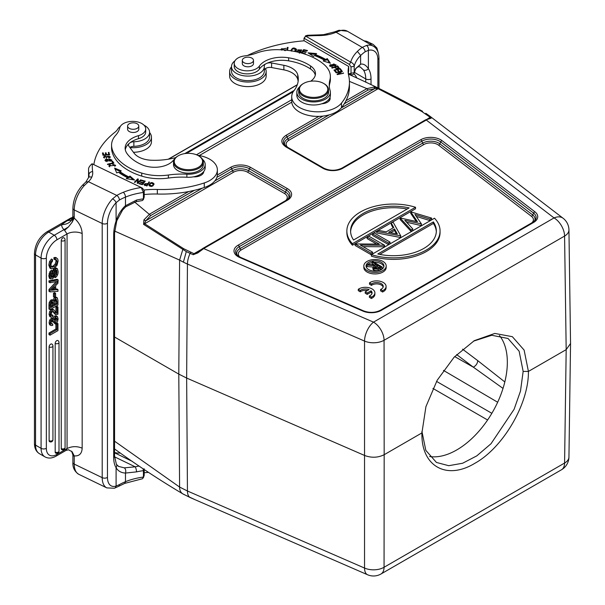 <?xml version="1.0" encoding="UTF-8"?>
<svg xmlns="http://www.w3.org/2000/svg" width="605" height="605" viewBox="0 0 605 605"><rect width="100%" height="100%" fill="white"/><g stroke="black" fill="none" stroke-linecap="round" stroke-linejoin="round"><path stroke-width="0.91" d="M367.485 290.521A6.526 3.834 0.9 0 0 360.285 291.844L358.266 290.642L358.289 289.273L360.308 290.483A6.526 3.834 -179.1 0 1 369.08 289.598L365.223 291.822L367.22 293.017L371.046 290.801A6.511 3.827 -179.1 0 1 372.06 292.896A6.511 3.827 -179.1 0 1 369.398 295.913L369.375 297.282L371.394 298.484L372.831 297.652A9.317 5.475 0.9 0 0 374.881 294.295L374.903 292.933A9.317 5.475 0.9 0 0 369.443 287.844A9.317 5.475 0.9 0 0 359.408 288.63M371.939 293.576A6.511 3.827 0.9 0 0 371.024 292.17L371.046 290.801M365.223 291.822L365.208 293.191L367.197 294.378L371.024 292.17M371.394 298.484L371.409 297.115A9.317 5.475 0.9 0 0 374.903 292.933M359.385 288.615L358.289 289.273M369.398 295.913L371.409 297.115M367.197 294.378L367.22 293.017M360.285 291.844L360.308 290.483M380.59 289.47L380.568 290.831L382.572 292.026L384.115 291.141A9.317 5.475 0.9 0 0 386.073 287.851L386.096 286.483A9.317 5.475 0.9 0 0 380.636 281.401A9.317 5.475 0.9 0 0 370.6 282.18L369.504 282.845L371.493 284.032A6.511 3.827 -179.1 0 1 378.791 282.739A6.511 3.827 -179.1 0 1 383.245 286.445A6.511 3.827 -179.1 0 1 381.536 288.978L380.59 289.47L382.602 290.672A9.317 5.475 0.9 0 0 386.096 286.483M383.131 287.125A6.511 3.827 0.9 0 0 378.208 284.002A6.511 3.827 0.9 0 0 371.47 285.401L371.493 284.032M369.504 282.845L369.481 284.206L371.47 285.401M382.579 292.034L382.602 290.672M54.654 289.954L54.654 286.672L51.221 290.287L54.654 289.954L53.603 289.341L53.603 287.783M53.603 289.341L51.969 289.5M51.054 306.281L52.295 305.563L52.219 301.751M54.359 304.368L55.887 303.491L55.607 298.946M144.202 472.755A55.917 32.284 180 0 1 148.497 472.392M52.295 305.563L53.353 306.168L51.054 307.499L51.054 304.716M52.295 302.757L53.353 303.37L53.353 306.168M52.212 301.766L53.27 302.371L52.99 301.918M53.346 303.37L53.27 302.364M53.27 302.371L52.227 302.031L51.342 302.992L51.062 304.708M55.887 303.491L56.946 304.096L54.359 305.585L54.465 301.388L55.668 299.528L56.477 299.414M55.887 301.018L56.946 301.63L56.946 304.096M56.273 299.346L56.931 301.63M143.082 468.754L143.43 470.675M144.202 468.799L143.423 470.667L143.423 477.065L144.081 475.704M144.202 469.51L144.202 475.19M114.383 488.227A3.728 2.843 -107.6 0 0 116.092 486.065L119.389 484.62A3.728 2.133 60.5 0 1 118.618 486.322L124.728 483.387L142.508 478.736L143.423 477.065A50.328 29.055 180 0 0 135.762 478.449A50.328 29.055 180 0 0 125.477 481.693A3.728 1.754 67.8 0 1 125.469 481.852L124.713 483.342M56.136 257.707L57.755 259.008L58.118 260.989L57.036 265.262L54.095 268.28L51.002 268.711L49.882 265.678L50.601 262.116M54.994 258.199L56.726 258.048L55.675 257.443L53.936 257.586L54.994 258.191L54.994 259.749L53.936 259.137L53.936 257.586M52.537 259.613L51.478 259L49.557 261.511L50.616 262.116L52.537 259.605L52.537 261.171L51.296 262.956L50.88 265.119L51.72 267.183L53.996 266.775L56.28 264.582L57.097 261.617L56.439 259.795M56.22 259.696L54.994 259.757M57.445 268.779L58.103 271.448M53.437 273.815L54.495 269.86L55.645 268.733L57.43 268.794L56.106 267.962L54.594 268.121L53.437 269.248L51.826 276.046M52.885 276.651L53.422 273.823L52.37 273.21M50.525 278.943L49.882 276.432L50.132 274.201L50.941 272.303L52.469 270.806L52.469 272.356L51.236 273.846L50.888 275.888L51.221 277.385L52.166 277.476L52.869 276.651M54.42 274.012L53.444 277.816L52.287 278.95L49.481 278.323L50.54 278.928M58.118 271.358C58.133 274.345 57.195 276.432 55.282 277.627L55.282 276.069L56.704 274.383L56.757 270.359L55.758 270.216L55.206 270.79L54.442 274.005M57.104 272.068L56.046 271.463L55.705 269.754L56.53 270.148M58.118 279.896L58.118 281.219L50.041 282.762L50.041 281.431L58.118 279.896L57.067 279.291L48.99 280.826L50.041 281.431M55.668 289.833L57.951 289.591L57.951 291.323L50.041 291.882L50.041 290.06L57.951 281.491L57.951 283.231L55.668 285.628L55.668 289.833M55.584 293.259L55.584 296.858L54.533 297.471L54.533 293.871L55.584 293.259L54.526 292.654L53.474 293.259L54.533 293.871M57.951 300.352L57.951 305.071L50.041 309.631L50.041 305.396L48.99 304.784L49.232 302.44L50.283 303.052L52.083 300.549L53.248 300.451L53.701 301.101M57.331 297.849L57.929 300.36M53.709 301.131L55.69 297.955L57.316 297.879L56.129 297.176L54.639 297.342L52.65 300.526M50.049 305.389L50.283 303.052M51.478 312.679L51.107 314.343L51.569 315.628L52.968 315.394L52.968 316.846L50.843 317.133L50.147 314.925L50.752 312.051L52.446 310.123L51.387 309.51L49.701 311.439L49.096 314.313L49.791 316.521L50.873 317.156L49.784 316.528M53.376 311.454L52.461 311.552L51.485 312.679M56.983 307.522L55.932 306.916L55.932 312.641L56.983 313.254L56.129 313.065L56.983 313.254L56.983 307.522L57.951 306.969L57.951 314.245L55.902 314.66L53.391 311.439M55.123 311.477L56.25 313.156M52.446 310.115L53.913 309.926L55.115 311.484M57.452 321.958L55.501 324.046L55.501 322.601L57.15 319.349M53.86 319.682L55.721 316.589L57.437 316.604L58.11 318.933L57.46 321.958M55.721 316.589L54.662 315.976L56.167 315.825L57.437 316.604M52.317 320.4L53.217 320.453L52.317 320.4L51.433 321.421L51.107 322.926L51.576 324.061L52.718 323.932L52.726 325.399L50.775 325.558L50.147 323.448L50.707 320.763L52.227 319.001L53.293 318.767L52.189 318.132M52.227 319.001L51.175 318.389L52.189 318.139L53.86 319.644M56.605 317.95L55.002 318.835L54.465 321.815L53.497 322.382L53.232 320.431M56.099 318.782L57.15 319.387L56.741 318.033M57.951 323.592L57.951 330.61L50.041 335.17L50.041 333.62L56.946 329.634L56.946 324.174L57.951 323.592L56.613 323.146M114.564 452.797L132.442 461.456M118.429 466.372L124.32 467.846L135.195 466.826A3.728 1.089 77.5 0 1 136.526 471.877L125.477 473.057L125.477 481.693A49.572 28.624 180 0 0 119.389 484.62M49.882 265.678L48.831 265.073L49.95 268.098L51.002 268.711M49.549 261.504L48.824 265.073M55.562 259.318L56.053 261.005L55.221 263.969L52.945 266.17L50.661 266.578M57.097 261.617L56.046 261.012M56.28 264.582L55.221 263.969M53.996 266.775L52.945 266.17M56.046 271.463L55.652 273.77L54.231 275.457L54.231 277.022L55.282 277.627M55.645 268.733L54.594 268.121M54.495 269.86L53.444 269.248M54.072 270.692L53.013 270.08M52.869 276.659L51.818 276.046L51.009 276.916M52.696 276.977L51.644 276.364M52.166 277.476L51.107 276.863M50.941 272.303L49.89 271.698L51.417 270.201L52.469 270.798M49.89 271.698L48.816 275.827L49.474 278.338M49.882 276.432L48.824 275.82M56.704 274.383L55.652 273.77M55.282 276.069L54.231 275.464M50.041 282.762L48.99 282.157L48.99 280.826M55.668 289.107L56.9 288.978L57.951 289.591M50.041 290.06L48.99 289.455L56.257 281.575M50.041 291.882L48.99 291.277L48.99 289.455M54.533 297.471L53.474 296.858L53.474 293.259M50.041 309.631L48.99 309.026L48.99 304.784M55.69 297.955L54.639 297.342M52.189 299.838L51.032 299.929L49.239 302.44M52.968 315.402L51.917 314.789L50.51 315.024M52.854 311.401L53.323 312.256M55.902 314.66L54.851 314.055M54.389 312.846L53.338 312.24L54.843 314.063M57.951 306.969L56.9 306.357L55.932 306.916M55.932 312.641L55.07 312.46M53.913 309.926L52.854 309.321L51.387 309.51M50.752 312.051L49.693 311.439M50.147 314.925L49.096 314.313M55.501 322.601L54.45 321.996L54.45 323.441L55.501 324.053M54.662 315.976L52.801 319.069M50.707 320.763L49.648 320.158L49.096 322.843L49.723 324.953M51.175 318.389L49.655 320.158M50.147 323.448L49.088 322.843M51.175 323.539L52.726 323.947M52.181 319.826L52.438 321.769L53.497 322.374M55.69 317.428L56.091 318.782M56.099 318.737L54.45 321.996M50.041 335.17L48.99 334.565L48.99 333.007L55.887 329.029L55.887 323.804M56.946 324.174L56.061 323.667M56.946 329.634L55.887 329.029M50.041 333.62L48.99 333.007M52.938 345.977A2.238 2.238 0 0 0 51.818 344.041A2.238 1.293 120 0 0 50.094 344.638A2.238 1.293 120 0 0 49.118 346.892L49.118 440.637A2.238 1.293 120 0 0 49.587 441.665A2.238 2.238 0 0 0 52.938 439.722L52.938 345.977A2.238 1.293 180 0 1 52.287 346.892A2.238 1.293 180 0 1 49.118 346.892M59.003 342.475A2.238 2.238 0 0 0 57.883 340.539A2.238 1.293 120 0 0 56.159 341.137A2.238 1.293 120 0 0 55.184 343.39L55.184 452.056A2.238 1.293 120 0 0 55.645 453.077A2.238 2.238 0 0 0 59.003 451.141L59.003 342.475A2.238 1.293 180 0 1 58.345 343.39A2.238 1.293 180 0 1 55.184 343.39M65.068 239.746A2.238 2.238 0 0 0 63.949 237.81A2.238 1.293 120 0 0 62.224 238.408A2.238 1.293 120 0 0 61.249 240.661L61.249 448.555A2.238 1.293 120 0 0 61.71 449.575A2.238 2.238 0 0 0 65.068 447.639L65.068 239.746A2.238 1.293 180 0 1 64.41 240.661A2.238 1.293 180 0 1 61.249 240.661M39.408 453.659C36.156 451.648 34.508 448.297 34.455 443.609A3.728 2.155 0 0 0 35.544 445.129L41.079 448.328A3.728 2.155 0 0 0 46.351 448.328L46.351 258.085A3.728 2.155 180 0 1 41.079 258.085L35.544 254.887L35.544 445.129A18.642 10.761 120 0 0 39.408 453.659L44.944 456.858A18.642 10.761 -60 0 1 41.079 448.328L41.079 258.085A18.642 10.761 -60 0 1 54.261 235.254L48.725 232.063L61.733 224.553L67.178 220.742L71.239 220.069M72.668 217.573L67.178 220.742M125.742 206.804L125.477 205.73L136.526 200.066A3.728 1.089 77.5 0 1 136.019 201.692L125.742 206.804L122.633 209.973L116.765 220.833L114.564 233.084L114.564 456.2A3.728 2.155 0 0 1 113.695 457.584A29.826 15.654 115.8 0 0 116.092 467.718C118.119 471.091 121.242 472.868 125.477 473.057C126.105 470.773 125.719 469.034 124.32 467.846M64.599 230.369L67.064 233.953L56.9 239.822A3.728 2.155 60 0 0 54.261 235.254L64.009 229.628L64.599 230.369L68.418 226.973L64.009 229.628A14.913 8.606 0 0 1 61.733 224.553A11.185 9.12 5.5 0 0 72.857 216.567M68.425 449.749L72.108 451.753L74.226 455.898L74.226 464.095A22.37 11.737 115.8 0 0 78.423 474.108A22.37 11.737 115.8 0 0 78.847 474.335C74.596 471.575 72.608 467.612 72.895 462.447A3.728 2.155 0 0 0 74.226 464.095L102.207 477.655A3.728 2.155 0 0 0 107.463 477.39A18.642 9.786 -64.2 0 0 116.092 486.065L116.092 467.718A3.728 3.01 -31.9 0 0 116.432 464.421M72.131 451.791L73.47 455.988L74.226 455.898C79.225 456.268 81.872 453.689 82.167 448.161C76.964 446.044 71.927 446.172 67.064 448.539L66.021 450.4L68.599 449.772M72.124 222.232L73.47 217.051L74.226 218.14L72.131 222.232L68.418 226.973M72.509 218.072L71.776 218.004A3.728 2.155 -120 0 0 70.672 218.133L72.736 217.301M74.082 218.027C79.164 222.496 81.856 227.684 82.167 233.568A11.185 6.458 0 0 0 67.064 233.953L67.064 448.539L56.9 454.416A3.728 2.155 60 0 1 56.121 456.117L65.892 450.475M144.95 184.729L144.678 184.351L144.678 185.266M144.973 184.737C144.376 183.663 145.253 183.368 147.597 183.867L146.743 185.16L144.935 184.737L144.935 185.652M106.866 161.225L105.762 160.295L109.921 159.009L111.078 159.939L106.866 161.225L106.866 161.686M152.082 185.826L149.586 184.948L150.819 183.171L153.368 184.033L152.082 186.317M88.988 176.577A24.979 14.422 0 0 0 89.011 175.949A24.979 14.422 0 0 0 88.927 174.8A116.682 67.367 180 0 1 88.557 169.4A116.682 67.367 180 0 1 88.557 169.173L88.557 169.158C88.489 167.706 89.638 165.899 92.013 163.766L141.23 187.512A54.057 31.21 0 0 0 123.314 192.292A3.728 1.762 67.7 0 1 125.477 197.094L125.477 205.73C123.927 206.933 122.036 209.239 119.813 212.65C118.497 214.677 117.257 217.467 116.092 221.029A29.826 15.654 115.8 0 0 113.695 234.468A3.728 2.155 180 0 0 114.564 233.084M82.575 185.221L84.511 185.349L88.398 181.689L116.78 195.438L112.56 198.841A3.728 1.633 -136.6 0 1 116.092 202.69L119.389 200.021A3.728 2.133 60.5 0 0 116.78 195.438A53.3 30.772 0 0 1 123.314 192.292M177.552 156.249A14.165 8.175 180 0 1 178.392 155.727A14.165 8.175 180 0 1 197.51 155.243A14.165 8.175 180 0 1 198.425 155.727A14.165 8.175 180 0 1 199.257 166.768A14.165 8.175 180 0 1 179.299 167.774A14.165 8.175 180 0 1 177.552 156.249M146.743 185.16L146.743 186.075M146.992 185.697L147.597 183.867M111.063 161.006L111.078 159.939M105.762 160.295L105.777 161.346M153.103 185.773L153.368 184.033M149.586 184.948L149.624 186.113M133.433 152.279A18.263 10.55 0 0 0 151.454 141.729L151.454 137.169A18.263 10.55 180 0 1 129.916 147.544M88.587 177.431L88.587 177.333A3.728 3.04 -2.3 0 0 88.587 177.431L88.557 175.798A116.682 67.367 0 0 0 88.587 177.333M198.425 155.727L198.954 156.029A14.913 8.606 180 0 1 203.318 162.117A14.913 8.606 180 0 1 199.832 167.653A14.913 8.606 180 0 1 178.823 168.712A14.913 8.606 180 0 1 173.499 162.117A14.913 8.606 180 0 1 176.985 156.582A14.913 8.606 180 0 1 177.862 156.029L178.392 155.727M137.471 128.131A5.589 3.229 180 0 1 131.27 129.092A5.589 3.229 180 0 1 127.594 126.059A5.589 3.229 180 0 1 128.903 123.98A5.589 3.229 180 0 1 135.096 123.019A5.589 3.229 180 0 1 138.779 126.059A5.589 3.229 180 0 1 137.471 128.131M137.524 179.942L138.212 179.972M137.335 183.224L137.524 179.791L137.267 183.209L137.872 183.406L141.184 180.04L140.625 179.851L140.625 180.615M108.522 153.352L109.097 153.307L109.444 154.835M105.52 153.776L106.094 153.731L106.397 155.069M102.668 153.867L103.251 153.821L103.576 155.281M147.597 184.291L148.959 182.907M144.096 184.835L144.686 184.253M104.294 157.028L105.315 156.34L105.096 155.939L103.523 157.05L109.24 156.135L108.62 158.071L110.412 156.839L104.294 157.028L104.325 158.117M106.329 158.185L107.319 156.529M109.558 156.604L110.299 157.277M103.652 157.527L104.294 157.058M111.07 159.818L111.721 160.401M105.119 160.741L105.777 160.143M109.853 165.468L109.853 164.794L108.87 165.876L115.631 165.346L112.258 164.038L114.844 165.324L109.634 165.883L109.641 166.874M114.829 166.345L114.844 165.324M114.829 165.21L115.479 165.785M109.021 166.337L109.641 165.823M127.33 178.815L127.61 177.711A64.682 37.344 0 0 1 118.368 172.191L116.72 172.939L114.625 168.099L121.257 170.882L119.835 171.525L119.835 172.433A62.814 36.262 0 0 0 128.812 177.802L129.969 177.008L133.229 179.791M115.109 169.218L120.206 171.359M112.417 162.2L113.385 163.274M142.992 183.421L144.3 182.317L144.3 181.402L143.325 182.597L140.761 181.901L140.421 182.309L142.992 183.005L142.122 184.079L139.377 183.338L139.037 183.754L142.394 184.661L142.992 183.005M148.966 185.387L149.836 184.109M153.337 183.784L153.972 184.51M149.586 132.525A18.263 10.55 180 0 1 151.454 137.169M141.215 187.535L143.43 192.466L143.423 198.856L142.47 200.512M173.499 162.117L173.499 164.552A14.913 8.606 0 0 0 178.823 171.147A14.913 8.606 0 0 0 194.712 172.357A14.913 8.606 0 0 0 203.318 164.552L203.318 162.117M127.594 126.059L127.594 129.251A5.589 3.229 0 0 0 131.27 132.283A5.589 3.229 0 0 0 137.471 131.33A5.589 3.229 0 0 0 138.779 129.251L138.779 126.059M138.016 183.254L138.28 179.08L137.675 178.883L134.355 182.249L134.923 182.438L137.524 179.791M140.625 179.851L138.016 182.498M137.675 179.798L137.675 178.883M103.251 153.821L103.251 152.914L102.464 152.967L102.994 155.319L109.649 154.82L109.097 153.307M109.097 152.392L108.318 152.452L108.764 154.449L106.503 154.623L106.094 152.823L105.315 152.876L105.724 154.676L103.682 154.835L103.251 152.914M108.764 154.888L108.764 154.449M106.503 155.054L106.503 154.623M106.094 153.731L106.094 152.823M105.724 155.114L105.724 154.676M103.682 155.273L103.682 154.835M147.098 185.727L149.488 182.105L148.853 181.969L148.853 182.876M148.853 181.969L147.877 184.351M147.877 183.436L143.945 184.427L144.58 185.138M144.572 185.145L147.128 185.727M105.096 155.939L105.096 156.854M109.225 156.143L109.573 156.763M106.004 159.115L104.998 160.28L110.821 161.134L111.849 159.947L106.004 159.115L106.004 159.78M109.634 165.883L110.367 165.127L109.853 164.794M129.969 177.008L129.969 176.093L134.552 180.01L126.256 178.641L127.61 177.711M129.969 176.093L128.812 176.887L128.812 177.802M128.812 176.887A62.814 36.262 180 0 1 119.835 171.525M112.916 163.38L112.916 162.911L107.433 164.205L107.72 164.605L113.937 163.146L112.598 161.248L112.598 162.155M112.598 161.248L111.864 161.414L112.916 162.911M142.394 184.661L145.253 181.152L141.782 180.214L141.782 180.721M141.782 180.214L141.449 180.63L144.3 181.402M143.325 183.512L143.325 182.597M140.761 182.4L140.761 181.901M142.122 184.585L142.122 184.079M139.377 183.844L139.377 183.338M148.906 185.13C150.902 187.202 152.619 186.779 154.041 183.859C152.059 181.81 150.35 182.234 148.906 185.13L148.891 184.956M202.493 159.289A16.774 9.688 180 0 1 205.186 164.552A16.774 9.688 180 0 1 186.885 174.195A55.917 32.284 0 0 0 168.371 175.011A37.276 21.523 180 0 1 141.721 173.068A57.634 33.275 180 0 1 131.693 169.105A57.634 33.275 180 0 1 111.804 147.582A37.276 21.523 180 0 1 111.562 145.117A37.276 21.523 180 0 1 115.789 135.165A37.276 21.523 0 0 0 119.714 127.95A13.045 7.532 180 0 1 127.95 121.885A13.045 7.532 180 0 1 141.116 123.178A13.045 7.532 180 0 1 145.707 128.91A13.045 7.532 180 0 1 138.507 135.649A24.23 13.991 0 0 0 125.137 148.149A24.23 13.991 0 0 0 126.755 153.178A45.33 26.174 0 0 0 139.664 163.698A45.33 26.174 0 0 0 142.719 165.074A20.502 11.835 0 0 0 173.212 160.454A16.774 9.688 180 0 1 174.323 159.289M143.967 125.159A16.403 9.468 180 0 1 149.586 132.298A16.403 9.468 180 0 1 148.709 135.354A16.403 9.468 180 0 1 145.752 138.386A16.403 9.468 180 0 1 133.864 141.759A5.589 3.229 0 0 0 129.999 142.788A24.23 13.991 180 0 1 138.507 138.689A13.045 7.532 0 0 0 145.707 131.958L145.707 128.91M111.562 145.117L111.562 148.164A37.276 21.523 0 0 0 111.804 150.63A57.634 33.275 0 0 0 131.693 172.153A57.634 33.275 0 0 0 141.721 176.108A37.276 21.523 0 0 0 168.371 178.059A55.917 32.284 180 0 1 186.885 177.242A16.774 9.688 0 0 0 193.464 176.834A9.317 5.377 0 0 0 202.221 174.406A9.317 5.377 0 0 0 203.726 171.548A16.774 9.688 0 0 0 205.186 167.593L205.186 164.552M136.526 200.066A50.328 29.055 180 0 1 143.43 198.856L144.202 196.98L144.202 190.59L143.423 192.466A50.328 29.055 0 0 0 125.477 197.094A49.572 28.624 0 0 0 119.389 200.021M144.202 190.59L142.432 188.208L141.23 187.512L142.742 188.382M125.28 149.677A24.23 13.991 180 0 1 129.137 143.491A5.589 3.229 0 0 0 128.51 144.981A5.589 3.229 0 0 0 128.963 146.259L134.038 153.095A20.502 11.835 0 0 0 151.545 160.249A49.156 28.382 0 0 0 175.707 157.602M93.843 164.552A111.834 64.569 180 0 1 115.048 132.132A18.642 10.761 0 0 0 117.657 129.243A16.403 9.468 180 0 1 120.357 126.392M197.54 155.258A26.098 15.065 180 0 1 217.369 169.884A26.098 15.065 180 0 1 211.266 179.564A26.098 15.065 180 0 1 204.271 182.944A85.744 49.504 180 0 1 157.33 189.463A55.917 32.284 0 0 0 144.111 190M144.202 194.553A55.917 32.284 180 0 1 157.33 194.031A85.744 49.504 0 0 0 204.271 187.512A26.098 15.065 0 0 0 211.258 184.132A26.098 15.065 0 0 0 217.369 174.444L217.369 169.884M129.848 147.454A5.589 3.229 180 0 1 133.864 146.327A16.403 9.468 0 0 0 145.752 142.946A16.403 9.468 0 0 0 149.586 136.859L149.586 132.298M193.464 176.834A16.774 9.688 0 0 0 203.726 171.548M202.206 173.098A9.317 5.377 180 0 1 202.841 173.764M339.11 30.295L340.728 30.522L336.04 32.254A3.728 1.823 -113.4 0 0 334.557 31.876L323.713 34.629L328.243 34.651A28.851 16.66 0 0 0 336.04 32.254L362.244 47.387A53.3 30.772 0 0 0 357.389 51.417A54.057 31.21 0 0 0 352.337 58.072A54.057 31.21 0 0 0 350.703 62.133L305.593 36.096L304.277 38.38L349.38 64.417L350.696 62.133C352.874 63.079 354.031 64.455 354.19 66.278L351.021 66.883L349.38 64.417M323.637 34.636L318.964 34.893L318.979 35.582A112.954 65.211 180 0 0 305.601 36.096L304.02 38.251L304.012 40.822M348.291 73.228L350.696 74.612C352.715 75.065 353.872 74.423 354.19 72.668L354.182 66.27M351.021 66.883L351.021 73.281L349.403 73.825M247.475 55.486A111.834 64.569 180 0 1 304.262 40.807L348.714 66.467L348.714 71.035A55.917 32.284 180 0 0 348.268 73.417M318.964 34.893L307.499 35.271L305.412 35.914M354.091 73.235L354.19 72.668A50.328 29.055 180 0 1 355.672 68.592L360.61 64.183L360.61 55.547A50.328 29.055 0 0 0 355.906 61.748A50.328 29.055 0 0 0 354.19 66.255M351.021 73.281L354.182 72.66M357.389 51.417L360.603 55.335A3.728 2.632 -134.7 0 1 360.61 55.547A49.572 28.624 0 0 1 365.125 51.796L368.392 50.321A18.642 10.761 -60 0 1 377.875 59.456A3.728 2.155 180 0 0 378.972 57.929C378.722 52.053 376.817 48.135 373.247 46.169L347.414 31.256A22.37 12.917 120 0 0 347.414 31.256A22.37 12.917 120 0 0 340.728 30.522M365.125 51.796A3.728 2.352 -125.1 0 0 362.244 47.387L366.494 45.451A3.728 2.67 76.5 0 1 368.392 50.321L368.392 68.667C365.987 65.106 363.393 63.608 360.61 64.183L358.349 66.694C356.617 67.647 355.642 68.637 355.422 69.658A3.728 2.927 -153.6 0 0 355.672 68.592M371.024 84.708L371.024 78.937A29.826 17.22 120 0 0 368.392 68.667A3.728 2.927 146.5 0 1 363.446 69.953L360.172 66.905M291.716 96.755L291.716 101.322A26.098 15.065 0 0 0 307.824 115.237A26.098 15.065 0 0 0 336.259 111.978A26.098 15.065 0 0 0 341.485 107.66A85.744 49.504 0 0 0 349.44 86.833L349.44 82.265A85.744 49.504 180 0 1 341.485 103.092A26.098 15.065 180 0 1 336.267 107.41A26.098 15.065 180 0 1 307.824 110.677A26.098 15.065 180 0 1 291.716 96.755A26.098 15.065 180 0 1 293.455 91.347A49.156 28.382 0 0 0 298.295 79.066A49.156 28.382 0 0 0 297.728 74.748A20.502 11.835 0 0 0 283.866 65.302L271.615 62.973A5.589 3.229 0 0 0 266.865 63.321A24.23 13.991 180 0 1 288.623 60.84A45.33 26.174 180 0 1 307.9 67.344A45.33 26.174 180 0 1 310.539 68.985A20.502 11.835 180 0 1 315.288 75.149M264.302 70.316A5.589 3.229 180 0 1 271.615 67.541L283.866 69.87A20.502 11.835 180 0 1 297.728 79.308A49.156 28.382 180 0 1 298.136 81.35M231.496 66.626L231.496 71.186A16.403 9.468 0 0 0 254.523 79.852A16.403 9.468 0 0 0 259.492 77.886A16.403 9.468 0 0 0 264.302 71.186L264.302 66.626A16.403 9.468 180 0 1 259.492 73.318A16.403 9.468 180 0 1 241.622 75.368A16.403 9.468 180 0 1 231.496 66.626A16.403 9.468 180 0 1 234.959 60.803M328.424 99.855A9.317 5.377 180 0 1 329.279 100.702M329.309 86.349A55.917 32.284 180 0 1 329.922 82.87A37.276 21.523 0 0 0 330.368 79.535L330.368 76.487A37.276 21.523 180 0 1 329.922 79.822A55.917 32.284 0 0 0 329.241 84.829A55.917 32.284 0 0 0 330.126 90.546A16.774 9.688 180 0 1 330.39 92.263A16.774 9.688 180 0 1 320.09 101.194A16.774 9.688 180 0 1 301.842 99.159A16.774 9.688 180 0 1 296.843 92.263A16.774 9.688 180 0 1 299.528 86.999M296.843 92.263L296.843 95.303A16.774 9.688 0 0 0 301.842 102.207A16.774 9.688 0 0 0 321.769 103.773A9.317 5.377 0 0 0 326.579 102.653A9.317 5.377 0 0 0 330.156 98.418A9.317 5.377 0 0 0 329.99 97.405A16.774 9.688 0 0 0 330.39 95.303L330.39 92.263M348.714 66.467A55.917 32.284 0 0 0 348.125 71.133A55.917 32.284 0 0 0 348.646 75.527A85.744 49.504 180 0 1 349.44 82.265M310.698 81.214A20.502 11.835 0 0 0 315.462 73.629A20.502 11.835 0 0 0 310.539 65.937A45.33 26.174 0 0 0 307.9 64.304A45.33 26.174 0 0 0 288.623 57.793A24.23 13.991 0 0 0 259.394 66.081A13.045 7.532 180 0 1 238.105 68.667A13.045 7.532 180 0 1 234.218 63.306L234.218 66.346A13.045 7.532 0 0 0 238.105 71.715A13.045 7.532 0 0 0 250.054 73.704A13.045 7.532 0 0 0 259.394 69.121A24.23 13.991 180 0 1 265.724 63.873A5.589 3.229 0 0 0 264.279 66.043A5.589 3.229 0 0 0 264.279 66.187A16.403 9.468 180 0 1 264.302 66.626M287.435 50.321L288.101 47.44L287.352 47.379L286.694 50.238M304.481 53.989L305.344 53.701L302.114 52.938L302.976 51.712L305.888 52.401L306.183 51.985L303.271 51.296L304.05 50.2L307.159 50.933L307.461 50.51L303.657 49.61L301.245 53.013M342.127 71.057L335.858 72.434L336.085 72.789L341.016 71.708L337.046 74.241L337.287 74.619L343.564 73.243L338.407 73.969L342.377 71.435L342.127 71.057L342.127 71.594M330.171 64.765L329.619 65.673L335.533 65.665L336.077 64.788L330.171 64.765L330.375 65.522M316.581 53.611L308.058 52.832L313.435 56.394L314.418 55.524A62.814 36.262 180 0 1 324.462 60.22L323.183 60.954L330.353 63.245L327.26 58.594L325.77 59.456A64.682 37.344 0 0 0 315.439 54.624L316.581 53.611M340.025 68.425L333.96 70.082L335.594 72.078L336.304 71.882L334.966 70.24L337.03 69.673L338.24 71.156L338.951 70.966L337.741 69.484L339.602 68.978L340.895 70.558L341.613 70.362L340.025 68.425L340.025 69.341L341.001 70.528M337.582 66.792L337.582 65.877L331.744 67.79L332.077 68.131L334.452 67.352C336.766 68.955 338.233 68.917 338.853 67.231M338.936 67.51L337.56 65.862M295.24 51.561L296.465 49.239C293.917 47.213 292.109 47.689 291.035 50.654L291.103 50.82M290.975 50.245L291.988 49.421M285.84 50.147L285.212 49.784L284.562 50.51M281.87 49.837L281.764 49.285L286.006 48.355L281 49.217L281.083 49.799M300.019 52.673L301.071 51.644L298.446 49.822L301.683 50.359L301.782 49.973L297.698 49.875L299.906 51.274L299.331 52.34L297.418 51.145L296.73 51.07L296.7 51.871M297.365 52.022L297.418 51.145M299.906 51.274L300.231 51.735M234.218 63.306A13.045 7.532 180 0 1 244.48 55.94A37.276 21.523 0 0 0 256.58 53.058A37.276 21.523 180 0 1 277.665 49.686A57.634 33.275 180 0 1 316.536 59.245A57.634 33.275 180 0 1 324.242 64.667A37.276 21.523 180 0 1 330.368 76.487M321.769 103.773A16.774 9.688 0 0 0 329.99 97.405M242.302 60.379L242.302 63.578A5.589 3.229 0 0 0 245.759 66.558A5.589 3.229 0 0 0 251.854 65.862A5.589 3.229 0 0 0 253.487 63.578L253.487 60.379A5.589 3.229 180 0 1 251.854 62.663A5.589 3.229 180 0 1 245.759 63.366A5.589 3.229 180 0 1 242.302 60.379A5.589 3.229 180 0 1 243.944 58.103A5.589 3.229 180 0 1 250.039 57.399A5.589 3.229 180 0 1 253.487 60.379M298.704 89.827L298.704 92.263A14.913 8.606 0 0 0 303.075 98.35A14.913 8.606 0 0 0 319.327 100.218A14.913 8.606 0 0 0 328.53 92.263L328.53 89.827A14.913 8.606 180 0 1 324.159 95.915A14.913 8.606 180 0 1 303.075 95.915A14.913 8.606 180 0 1 298.704 89.827A14.913 8.606 180 0 1 303.075 83.74L303.604 83.437A14.165 8.175 180 0 1 323.637 83.437L323.637 83.437A14.165 8.175 180 0 1 323.637 95A14.165 8.175 180 0 1 303.604 95A14.165 8.175 180 0 1 303.604 83.437L303.604 83.437M324.159 83.74L323.637 83.437L324.159 83.74A14.913 8.606 180 0 1 328.53 89.827M286.899 50.26L287.352 47.379M287.352 48.294L287.889 48.332M301.789 53.164L303.657 50.525L303.657 49.61M303.271 51.788L303.271 51.296M338.407 74.37L338.407 73.969M343.33 73.296L343.33 72.895M341.016 72.305L341.016 71.708M335.321 64.758L335.926 65.242M329.763 66.119L330.171 65.673M335.321 65.832L335.329 64.818L331.895 66.474L330.36 65.627L333.854 63.964L335.329 64.818M330.36 65.627L330.368 66.595M309.654 53.89L315.651 54.435M325.77 59.456L325.77 60.371A64.682 37.344 180 0 0 315.439 55.539L315.439 54.624M325.77 60.371L327.26 59.509L327.26 58.594M327.26 59.509L329.581 63.003M324.204 61.279L324.454 60.22M334.565 70.823L334.966 70.717M337.348 70.067L337.741 69.961M338.339 71.133L337.741 69.484M335.699 72.048L334.966 70.24M337.56 66.777L338.883 68.168M338.15 68.418L338.135 67.435C337.393 68.471 336.395 68.373 335.14 67.125L335.208 68.108M335.14 67.125L337.227 66.444L338.15 67.435L338.15 68.35M295.701 49.285L296.458 50.132M295.512 51.402L295.754 49.633L294.355 51.387M292.003 50.964L291.731 50.298L292.858 48.619L295.754 49.633M285.212 49.784L285.212 50.699M281.053 49.678L281.93 48.506M299.331 53.24L299.331 52.325M297.894 50.313L298.446 49.92M301.033 50.926L301.033 50.011L301.54 50.336M300.231 51.69L300.889 52.121M265.466 68.615A18.263 10.55 180 0 1 266.162 71.496A18.263 10.55 180 0 1 254.887 81.236A18.263 10.55 180 0 1 234.982 78.953A18.263 10.55 180 0 1 229.628 71.496A18.263 10.55 180 0 1 231.496 66.853M229.628 71.496L229.628 76.056A18.263 10.55 0 0 0 234.982 83.513A18.263 10.55 0 0 0 254.887 85.804A18.263 10.55 0 0 0 266.162 76.056L266.162 71.496M314.335 116.251A8.387 4.84 180 0 1 310.887 115.85M114.564 452.449A30.938 17.863 120 0 0 120.297 452.979M291.716 99.764L196.444 154.774M356.844 78.068A30.938 17.863 120 0 0 353.857 73.734M291.761 102.177L199.31 155.546M341.25 107.947L374.631 88.67L368.067 90.062L366.917 88.64L374.003 87.037L374.631 88.67L378.874 88.534L422.57 111.305C398.71 97.957 374.283 85.713 349.289 74.566L348.382 74.211M114.564 441.189L179.594 487.063L187.444 491.003L186.643 378.049L178.793 374.109L179.594 487.063C179.579 490.186 180.638 492.447 182.755 493.831L190.136 497.537A1.86 0.915 113.5 0 0 190.174 497.552L190.174 497.552A1.86 0.915 113.5 0 0 190.22 497.567M134.65 202.04L150.743 215.531L145.699 220.848L144.474 223.631L183.678 248.708L194.001 253.684L196.096 253.102L203.061 248.292L286.528 200.104A1.86 1.074 60 0 1 287.466 200.195L203.998 248.383L197.752 252.958L193.222 254.72A1.86 0.915 -66.5 0 1 194.001 253.684L200.331 250.031M196.103 253.094L197.185 252.398L197.752 252.958M186.295 251.582L190.136 253.374A14.913 7.328 113.5 0 0 187.444 264.03A74.559 42.645 -179.6 0 1 183.398 262.139L186.295 251.582L143.597 224.372L143.914 219.88L145.699 220.848L202.38 188.117M430.079 117.99L430.193 117.317A1.86 1.218 -52.5 0 1 431.236 117.302L431.199 118.179L425.149 120.145M285.053 145.48A11.434 6.602 180 0 1 287.844 138.779A1.86 1.074 -120 0 0 288.986 140.194L378.14 88.723L421.572 111.358L430.193 117.317L427.75 118.731M425.799 113.309L428.907 115.517A1.86 1.218 127.5 0 0 427.871 115.54M193.297 498.913A1.86 0.915 -66.5 0 1 193.26 498.898A1.86 0.915 -66.5 0 1 193.222 498.875L194.84 499.609M367.568 574.75A14.913 14.913 0 0 0 380.976 573.994A14.913 8.606 -120 0 0 384.062 567.271A14.913 8.75 -179.9 0 1 364.543 568.057A14.913 7.328 113.5 0 0 367.568 574.75L195.506 499.889M114.632 231.057L179.594 260.089L178.793 374.109L114.564 337.023M197.185 252.406L197.676 252.875M570.545 343.648L568.942 457.07A14.913 8.621 -179.2 0 1 564.578 463.052L384.062 567.271L384.175 454.71C378.012 457.758 371.5 458.023 364.656 455.497L186.643 378.049L187.444 264.03L364.543 341.084A14.913 8.47 -0.1 0 0 384.062 340.29A14.913 8.606 -120 0 0 373.519 322.14L203.068 248.292M188.684 191.551L149.601 214.109L143.914 219.88M214.82 180.933L232.486 170.739A1.86 1.074 60 0 0 233.628 172.16L143.597 224.372M374.003 87.037L378.866 88.542M429.958 118.088L431.199 118.179M322.987 116.084L287.08 136.813A1.86 1.074 -120 0 0 285.931 135.391C280.47 139.248 280.47 143.098 285.938 146.924A1.86 1.074 -60 0 1 286.876 146.833L284.509 144.875A12.508 7.222 180 0 1 287.08 136.813L287.844 138.779L329.286 114.852M366.91 88.64L349.433 81.388M421.935 431.373L425.814 450.354L436.439 462.447L448.728 465.699L462.628 463.241L476.838 455.845L491.01 443.737L514.114 409.275L520.489 391.087L523.151 371.425L528.422 371.425C528.868 403.701 503.163 447.753 474.713 463.385C446.218 480.604 421.004 465.986 421.927 432.908L425.928 406.643L437.196 380.243L454.173 357.139L474.252 340.683L494.799 333.438L512.344 336.675L524.119 350.091L528.422 371.425L566.182 349.63L570.545 343.474M421.927 433.46L421.927 432.908L384.175 454.71L384.062 340.29L564.578 236.071A14.913 8.599 -0.8 0 0 568.942 229.885A14.913 14.913 0 0 0 563.104 218.254A14.913 9.725 127.5 0 0 554.036 217.921L426.291 120.047L342.823 168.235A14.127 8.152 180 0 1 322.843 168.235L285.938 146.924M499.427 335.488A71.579 41.322 -60 0 1 507.338 362.297A71.579 41.322 -60 0 1 481.096 428.665A71.579 41.322 -60 0 1 429.588 456.51M523.151 371.425L519.135 351.202L508.018 338.482L491.752 335.268L473.594 341.114M503.02 388.402L473.322 367.167L454.688 356.595M462.515 349.145L477.753 360.64C477.489 363.529 476.014 365.7 473.322 367.167L456.646 354.583M379.101 267.69L377.338 266.676L374.601 268.34M377.338 265.156L374.147 267.591L374.76 268.446L378.685 267.932L380.416 266.934L377.338 265.156L377.338 266.676M382.194 267.002L378.14 269.202L373.928 268.923L372.884 267.554L374.699 265.587L367.053 265.088L368.074 264.498L375.72 264.998L376.393 264.612L372.135 262.154L372.967 261.67L382.194 267.002L382.194 268.522L378.133 270.722L373.928 270.443L372.884 269.074L372.884 267.554M366.161 266.714A8.946 5.165 0 0 1 367.053 265.119L367.053 266.608L373.035 267.002M378.14 269.202L378.14 270.73M380.348 268.068L380.348 269.588M374.268 264.899L372.135 263.674L372.135 262.154M396.388 233.81L394.52 230.46L390.626 232.706M407.188 209.027A42.872 24.752 0 0 0 350.613 231.715M383.857 266.714A8.946 5.165 0 0 0 381.339 263.825A8.946 5.165 0 0 0 374.117 262.336M372.135 262.585A8.946 5.165 0 0 0 367.106 265.058M394.52 230.46L394.52 228.94L397.341 233.999L388.652 232.328L394.52 228.94M409.116 207.916L353.554 239.996A42.872 24.752 0 0 1 350.59 230.951A42.872 24.752 0 0 1 409.116 207.916M368.679 269.611A8.946 5.165 180 0 1 366.063 265.958A8.946 5.165 180 0 1 371.583 261.186A8.946 5.165 180 0 1 381.339 262.305A8.946 5.165 180 0 1 383.956 265.958A8.946 5.165 180 0 1 378.435 270.73A8.946 5.165 180 0 1 368.679 269.611M429.89 219.048L431.577 218.08L410.727 211.848L417.488 221.763L400.132 217.974L411.098 229.9L412.769 228.94L404.843 220.326L421.435 223.933L414.977 214.465L429.89 219.048L429.89 220.575L416.293 216.393M376.832 231.428L400.76 235.874L393.053 222.058L391.261 223.094L393.726 227.518L386.224 231.859L378.617 230.392L376.832 231.428L376.832 232.948L400.555 237.508L400.555 235.988M384.538 245.237L368.717 236.109L367.099 237.047L379.312 244.095L355.135 243.951L370.948 253.079L372.574 252.141L360.323 245.07L384.538 245.237L384.538 246.757L363.03 246.636M388.387 243.013L390.013 242.076L374.192 232.948L372.574 233.885L388.387 243.013L388.387 244.533L372.574 235.405L372.574 233.885M415.529 207.258L352.42 243.694A46.6 26.9 180 0 1 346.862 230.951A46.6 26.9 180 0 1 415.529 207.258L415.529 208.778L352.42 245.214A46.6 26.9 180 0 1 346.862 232.479L346.862 230.951M367.099 270.526A11.185 6.458 0 0 0 379.29 271.925A11.185 6.458 0 0 0 386.194 265.958A11.185 6.458 0 0 0 382.92 261.39A11.185 6.458 0 0 0 370.729 259.991A11.185 6.458 0 0 0 363.824 265.958A11.185 6.458 0 0 0 367.099 270.526M400.132 217.974L400.132 219.494L411.098 231.428L411.098 229.9M412.769 228.94L412.769 230.46L411.098 231.428M421.216 224.062L421.216 225.582L406.62 222.247M421.435 223.933L421.216 225.582M431.577 218.08L431.577 219.6L429.89 220.575M416.255 221.483L410.727 213.376L410.727 211.848M391.261 223.094L391.261 224.614L393.084 227.888M400.76 235.874L400.555 237.508M355.135 243.951L355.135 245.471L370.948 254.607L370.948 253.079M372.574 252.141L372.574 253.669L370.948 254.607M384.19 245.433L384.19 246.961M367.099 237.047L367.099 238.567L376.605 244.057M390.013 242.076L390.013 243.596L388.387 244.533M352.42 245.214L352.42 243.694M386.194 265.958L386.194 267.478A11.185 6.458 180 0 1 379.29 273.445A11.185 6.458 180 0 1 367.099 272.046A11.185 6.458 180 0 1 363.824 267.478L363.824 265.958M371.394 254.652L371.394 256.172A46.6 26.9 180 0 0 440.062 232.479L440.062 230.951A46.6 26.9 180 0 1 371.394 254.652L434.503 218.216A46.6 26.9 180 0 1 440.062 230.951M377.8 253.994A42.872 24.752 0 0 0 436.334 230.951A42.872 24.752 0 0 0 433.369 221.914L377.8 253.994M436.311 231.715A42.872 24.752 0 0 0 433.369 223.434L379.736 254.402M433.369 223.434L433.369 221.914M421.927 431.872L421.927 432.908M48.725 232.063A18.642 10.761 120 0 0 35.544 254.887A3.728 2.155 180 0 1 34.455 253.366C35.113 244.201 39.249 237.031 46.865 231.874A3.728 2.155 60 0 1 48.725 232.063M139.12 466.054A54.057 31.21 0 0 0 135.195 466.826L114.572 456.836M143.423 470.667A50.328 29.055 0 0 0 136.526 471.877M50.132 274.201L49.081 273.596M52.083 300.549L51.032 299.944M51.017 301.577L49.958 300.965M49.118 440.637A2.238 1.293 0 0 0 52.287 440.637A2.238 1.293 -0 0 0 52.938 439.722M55.184 452.056A2.238 1.293 0 0 0 58.345 452.056A2.238 1.293 0 0 0 59.003 451.141M61.249 448.555A2.238 1.293 0 0 0 64.41 448.555A2.238 1.293 0 0 0 65.068 447.639M56.9 454.416A14.913 8.606 -60 0 1 46.351 448.328M46.351 258.085A14.913 8.606 -60 0 1 56.9 239.822M73.47 455.988A3.728 2.155 180 0 1 72.895 454.839A3.728 2.155 180 0 1 72.895 454.718M72.895 215.985A11.185 9.12 5.5 0 1 72.865 216.499L71.352 220.091M72.895 215.781A3.728 2.155 0 0 0 72.895 215.902A3.728 2.155 0 0 0 73.47 217.051M118.618 486.322L114.36 488.235L106.835 487.895A22.37 11.737 -64.2 0 1 102.207 477.655L102.207 223.495A22.37 11.737 -64.2 0 1 106.646 207.258A22.37 11.737 -64.2 0 1 112.56 198.841M113.695 457.584L113.695 234.468M84.511 185.349A22.37 11.737 115.8 0 0 78.423 194.145A22.37 11.737 115.8 0 0 74.226 209.943L102.207 223.495A3.728 2.155 180 0 0 107.463 223.23L107.463 477.39M82.167 233.568L82.167 448.161M82.522 185.198C76.457 192.057 73.25 199.756 72.895 208.294A3.728 2.155 180 0 0 74.226 209.943L74.226 218.14M116.765 220.833A3.728 0.756 -161.5 0 1 116.092 221.029L116.092 202.69A18.642 9.786 -64.2 0 0 107.463 223.23M85.895 182.037L88.398 181.689A28.851 16.66 0 0 0 91.854 176.993L88.92 176.963L89.011 175.949M91.854 176.993A28.707 16.569 0 0 0 92.641 171.578A112.954 65.211 180 0 1 92.368 163.834M88.927 176.91L88.927 174.8A3.728 3.033 -7.9 0 1 92.641 171.578M88.557 175.563A116.682 67.367 0 0 0 88.557 175.798L88.557 169.158M138.507 135.649L138.507 138.689M111.804 147.582L111.804 150.63M141.721 173.068L141.721 176.108M168.371 175.011L168.371 178.059M129.137 143.491L129.999 142.788M186.885 174.195L186.885 177.242M157.33 194.031L157.33 189.463M204.271 187.512L204.271 182.944M133.864 146.327L133.864 141.759M371.024 78.937A3.728 2.155 180 0 1 365.753 78.937L354.356 72.35M365.753 82.219L365.753 78.937A26.098 15.065 120 0 0 363.446 69.953M318.979 35.582A28.707 16.569 0 0 0 328.243 34.651M366.494 45.451A22.37 12.917 -60 0 1 373.247 46.169M377.875 87.982L377.875 59.456M350.703 74.612A54.057 31.21 180 0 1 351.142 73.258M259.394 69.121L259.394 66.081M329.922 79.822L329.922 82.87M310.539 65.937L310.539 68.985M288.623 57.793L288.623 60.84M265.724 63.873L266.865 63.321M271.615 62.973L271.615 67.541M283.866 69.87L283.866 65.302M297.728 79.308L297.728 74.748M341.485 107.66L341.485 103.092M331.895 66.883L331.895 66.474M296.465 50.109L296.465 49.239M369.549 44.036A18.642 9.786 -64.2 0 1 373.232 44.452L367.235 41.548A18.642 9.786 115.8 0 0 364.339 41.027M367.394 41.624A18.642 9.786 115.8 0 0 367.235 41.548L363.855 40.747M168.553 159.168L297.259 84.859M294.196 90.41L184.737 153.609M335.253 68.146A30.938 17.863 -60 0 1 335.972 67.934M186.461 153.405L293.168 91.801M287.746 147.34A9.816 5.672 180 0 1 288.986 140.194M216.877 177.348L231.73 168.772L232.486 170.739A11.434 6.602 180 0 1 248.655 170.739L285.56 192.042A1.86 1.074 120 0 1 284.418 193.464A9.816 5.672 180 0 1 285.658 200.603M287.466 200.195A14.127 8.152 180 0 0 287.466 188.662L250.561 167.358A14.127 8.152 180 0 0 230.588 167.358A1.86 1.074 60 0 1 231.73 168.772A12.508 7.222 180 0 1 249.419 168.772L286.324 190.083L285.56 192.042A11.434 6.602 180 0 1 288.351 198.743M284.418 193.464L247.513 172.16A1.86 1.074 -60 0 0 248.655 170.739L249.419 168.772A1.86 1.074 -60 0 1 250.561 167.358M233.628 172.16A9.816 5.672 180 0 1 247.513 172.16M190.915 252.338A1.86 0.915 113.5 0 0 190.136 253.374L193.222 254.72M183.678 248.708L182.755 249.676L179.594 260.089A74.559 42.645 -179.6 0 0 183.398 262.139M237.251 255.257A11.434 6.602 180 0 1 240.041 248.557A1.86 1.074 -120 0 0 241.183 249.978L423.78 144.557A1.86 1.074 60 0 1 422.638 143.135A11.434 6.602 180 0 1 438.806 143.135A11.434 6.602 180 0 1 439.85 143.831A1.86 1.218 -52.5 0 1 438.564 145.155L531.447 216.325A1.86 1.218 127.5 0 0 532.74 215.002A11.434 6.602 180 0 1 534.487 221.006M531.447 216.325A9.816 5.672 180 0 1 531.787 222.867M363.862 311.099A1.86 0.915 113.5 0 0 363.635 310.894A1.86 0.915 113.5 0 0 362.894 311.083L239.625 257.458A1.86 0.915 -66.5 0 1 240.366 257.269L236.706 254.652A12.508 7.222 180 0 1 239.277 246.598L240.041 248.557L422.638 143.135L421.874 141.177A12.508 7.222 180 0 1 439.563 141.177A12.508 7.222 180 0 1 440.712 141.941A1.86 1.218 -52.5 0 1 441.998 140.617L534.888 211.78A1.86 1.218 127.5 0 0 533.595 213.104L440.712 141.941L439.85 143.831L532.74 215.002L533.595 213.104A12.508 7.222 180 0 1 535.024 220.401L532.665 222.36A1.86 1.074 60 0 1 533.595 222.459L381.377 310.335A1.86 1.074 -120 0 0 380.447 310.244L532.665 222.36A1.86 1.074 60 0 0 532.453 222.557M423.78 144.557A9.816 5.672 180 0 1 437.665 144.557A9.816 5.672 180 0 1 438.564 145.155M239.83 257.019A9.816 5.672 180 0 1 241.183 249.978M422.494 111.26L421.572 111.358M193.222 498.875L190.136 497.537A14.913 7.328 113.5 0 1 187.444 491.003L364.543 568.057L364.543 341.084A14.913 7.328 113.5 0 1 373.519 322.14L554.036 217.921A14.913 8.606 60 0 1 564.578 236.071L566.182 349.63L564.578 463.052A14.913 8.606 60 0 1 561.485 469.767A14.913 14.913 0 0 0 568.942 457.1M287.466 188.662A1.86 1.074 120 0 0 286.324 190.083A12.508 7.222 180 0 1 288.895 198.137L286.528 200.104A1.86 1.074 60 0 0 286.324 200.293M150.743 215.531L194.432 190.31M344.237 103.818L368.067 90.062M420.732 139.755L238.136 245.176A1.86 1.074 -120 0 1 239.277 246.598L421.874 141.177A1.86 1.074 60 0 0 420.732 139.755A14.127 8.152 180 0 1 440.705 139.755A14.127 8.152 180 0 1 441.998 140.617M431.236 117.302L428.907 115.517A14.913 9.725 127.5 0 1 429.641 116.009L563.104 218.254M323.985 168.334A1.86 1.074 120 0 0 323.781 168.145A1.86 1.074 120 0 0 322.843 168.235M342.823 168.235A1.86 1.074 -120 0 0 341.885 168.145L425.353 119.949L430.147 117.975M230.588 167.358L217.346 174.996M285.931 135.391L318.873 116.372M346.007 100.71L366.917 88.64M534.888 211.78A14.127 8.152 180 0 1 533.595 222.459M239.625 257.458A14.127 8.152 180 0 1 238.136 256.709A14.127 8.152 180 0 1 238.136 245.176M381.377 310.335A14.127 8.152 180 0 1 362.894 311.083M432.915 388.425L487.6 419.991M491.85 413.313L436.545 381.392M477.753 360.64L504.82 381.944M443.442 370.389L497.665 402.242M375.637 266.124L375.637 267.644M373.928 268.923L373.928 270.443M144.156 475.492L143.332 477.837M34.455 443.609L34.455 253.366M53.255 300.435L52.204 299.823M44.944 456.858C48.309 458.658 52.038 458.416 56.121 456.117M46.865 231.874L70.672 218.133M114.564 456.2L116.394 464.368L118.852 466.599M71.579 451.201L72.895 454.839L72.895 462.447M72.895 208.294L72.865 216.499M106.835 487.895L78.847 474.335M82.545 185.183L85.865 181.999L88.92 176.963M135.996 201.699L142.296 200.565M109.626 157.678L109.626 156.771M144.119 197.381L143.279 199.786M142.735 188.405L141.691 187.777M347.414 31.256L339.095 30.25M339.027 30.265L334.557 31.876M378.972 57.929L378.972 88.504M355.422 69.658L354.137 73.16M358.349 66.694L360.504 67.079M291.731 51.213L291.731 50.298M281.764 50.192L281.764 49.285M300.299 52.567L300.299 51.743M298.446 50.737L298.446 49.822M378.359 53.149L376.9 48.007L373.232 44.452M168.213 159.228L297.327 84.677M183.784 494.414L195.029 499.685M114.156 448.653C136.344 464.753 159.183 479.795 182.68 493.786L183.791 494.421M426.177 113.536L429.641 116.009M286.876 146.833L323.781 168.145C329.816 170.958 335.851 170.958 341.885 168.145M240.366 257.269L363.635 310.894C369.579 313.05 375.183 312.83 380.447 310.244M380.976 573.994L561.485 469.767M568.942 229.885L570.545 343.436M323.38 103.183L323.38 103.591M198.175 175.473L198.175 176.395"/></g></svg>
